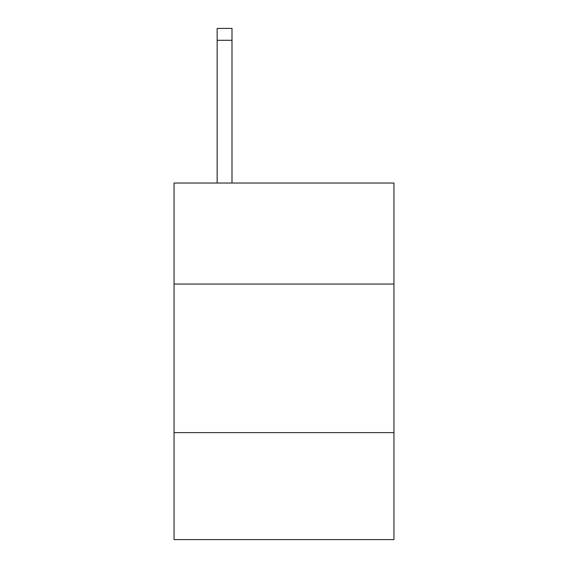 <?xml version="1.0" encoding="UTF-8"?>
<svg xmlns="http://www.w3.org/2000/svg" width="568" height="568" viewBox="0 0 568 568"><rect width="100%" height="100%" fill="white"/><g stroke="black" fill="none" stroke-linecap="round" stroke-linejoin="round"><path stroke-width="0.85" d="M393.943 284.057L393.943 183.031L174.056 183.031L174.056 284.057L393.943 284.057L393.943 539.6L174.056 539.6L174.056 284.057M393.943 432.631L174.056 432.631M232 183.031L232 40.285L217.146 40.285L217.146 28.4L232 28.4L232 40.285M217.146 183.031L217.146 40.285"/></g></svg>
